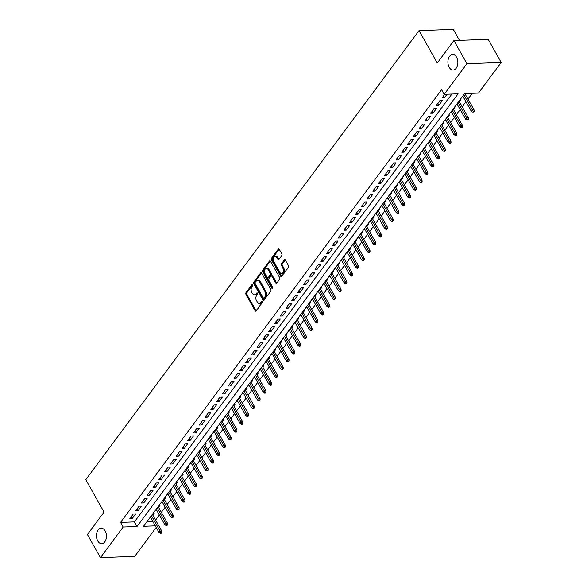 <?xml version="1.0" encoding="UTF-8"?>
<svg xmlns="http://www.w3.org/2000/svg" width="587" height="587" viewBox="0 0 587 587"><rect width="100%" height="100%" fill="white"/><g stroke="black" fill="none" stroke-linecap="round" stroke-linejoin="round"><path stroke-width="0.88" d="M252.726 284.629A0.829 0.536 -92.1 0 0 251.97 284.534L245.938 292.664A1.189 0.763 -92.1 0 0 245.88 294.336L255.088 310.677A1.189 0.763 -92.1 0 0 255.705 311.103A1.189 0.763 -92.1 0 0 256.167 310.824L262.206 302.687A0.829 0.536 -92.1 0 0 261.486 301.417L260.709 302.474A3.801 2.443 -92.1 0 1 259.205 303.362A3.801 2.443 -92.1 0 1 257.253 302.012L256.482 300.654A3.801 2.443 -92.1 0 1 256.666 295.298L257.444 294.248A0.829 0.536 -92.1 0 0 256.732 292.972L255.947 294.028A3.801 2.443 -92.1 0 1 254.45 294.923A3.801 2.443 -92.1 0 1 252.491 293.573L251.728 292.209A3.801 2.443 -92.1 0 1 251.904 286.852L252.689 285.803A0.829 0.536 -92.1 0 0 252.726 284.629M449.18 67.234A7.748 4.982 -92.1 0 0 453.164 69.985A7.748 4.982 -92.1 0 0 457.493 65.428A7.748 4.982 -92.1 0 0 456.591 57.255A7.748 4.982 -92.1 0 0 452.606 54.503A7.748 4.982 -92.1 0 0 448.277 59.06A7.748 4.982 -92.1 0 0 449.18 67.234M97.743 540.943A7.748 4.982 -92.1 0 0 101.72 543.694A7.748 4.982 -92.1 0 0 106.049 539.13A7.748 4.982 -92.1 0 0 105.146 530.964A7.748 4.982 -92.1 0 0 101.162 528.212A7.748 4.982 -92.1 0 0 96.833 532.769A7.748 4.982 -92.1 0 0 97.743 540.943M281.826 255.55A1.189 0.763 -92.1 0 0 281.885 253.877L279.302 249.292A1.189 0.763 -92.1 0 0 278.686 248.873A1.189 0.763 -92.1 0 0 278.216 249.152L271.517 258.185A1.189 0.763 -92.1 0 0 271.465 259.858L280.674 276.198A1.189 0.763 -92.1 0 0 281.283 276.616A1.189 0.763 -92.1 0 0 281.753 276.338L288.452 267.305A1.189 0.763 -92.1 0 0 288.51 265.632L285.385 260.1A1.189 0.763 -92.1 0 0 284.776 259.674A1.189 0.763 -92.1 0 0 284.306 259.953L281.437 263.82A1.189 0.763 -92.1 0 0 281.386 265.493L282.934 268.237A3.177 2.04 -92.1 0 1 283.301 271.59A3.177 2.04 -92.1 0 1 281.525 273.461A3.177 2.04 -92.1 0 1 279.896 272.331L273.828 261.575A3.177 2.04 -92.1 0 1 273.461 258.221A3.177 2.04 -92.1 0 1 275.237 256.35A3.177 2.04 -92.1 0 1 276.866 257.48L277.878 259.271A1.189 0.763 -92.1 0 0 278.487 259.696A1.189 0.763 -92.1 0 0 278.957 259.417L281.826 255.55M156.193 527.464L134.716 556.41L100.436 557.65L87.404 534.522L104.038 512.106L85.797 479.733L419.015 30.59L437.256 62.963L453.89 40.547L466.922 63.667L501.203 62.435L478.493 93.04L464.596 93.538L143.529 526.304L155.298 525.886M100.436 557.65L123.145 527.045L137.042 526.539L458.109 93.773L444.212 94.28L466.922 63.667M444.212 94.28L441.607 89.65L120.54 522.423L123.145 527.045M261.641 273.094A1.189 0.763 -92.1 0 0 261.032 272.676A1.189 0.763 -92.1 0 0 260.562 272.955L253.855 281.987A1.189 0.763 -92.1 0 0 253.804 283.66L263.013 300.001A1.189 0.763 -92.1 0 0 263.622 300.427A1.189 0.763 -92.1 0 0 264.091 300.14L270.79 291.115A1.189 0.763 -92.1 0 0 270.849 289.442L261.641 273.094M262.69 270.086L269.389 261.054A1.189 0.763 -92.1 0 1 269.859 260.775A1.189 0.763 -92.1 0 1 270.468 261.193L279.676 277.534A1.189 0.763 -92.1 0 1 279.625 279.214L276.756 283.073A1.189 0.763 -92.1 0 1 276.286 283.352A1.189 0.763 -92.1 0 1 275.677 282.934L271.942 276.308A1.189 0.763 -92.1 0 0 271.326 275.883A1.189 0.763 -92.1 0 0 270.864 276.161L268.956 278.73A1.189 0.763 -92.1 0 0 268.905 280.403L272.794 287.3A0.829 0.536 -92.1 0 1 271.994 288.371L262.631 271.759A1.189 0.763 -92.1 0 1 262.69 270.086L263.614 270.049L270.313 261.017L269.389 261.054M463.158 96.76L462.688 96.114M465.168 94.052L465.579 93.502M457.376 104.559L456.906 103.914M459.379 101.852L460.788 99.959L459.804 99.995M451.586 112.359L451.117 111.706M453.597 109.652L454.998 107.759L454.022 107.795M445.804 120.152L445.335 119.506M447.815 117.451L449.216 115.558L448.241 115.595M440.015 127.951L439.546 127.306M442.026 125.244L443.427 123.358L442.451 123.387M434.233 135.751L433.764 135.105M436.244 133.044L437.645 131.15L436.669 131.187M428.451 143.551L427.974 142.898M430.454 140.843L431.856 138.95L430.88 138.987M422.662 151.343L422.192 150.698M424.672 148.636L426.074 146.75L425.098 146.779M416.88 159.143L416.41 158.497M418.883 156.435L420.292 154.542L419.309 154.579M411.091 166.943L410.621 166.29M413.101 164.235L414.503 162.342L413.527 162.379M405.309 174.735L404.839 174.09M407.319 172.028L408.721 170.142L407.745 170.179M399.52 182.535L399.05 181.889M401.53 179.827L402.931 177.934L401.956 177.971M393.738 190.335L393.268 189.689M395.748 187.627L397.15 185.734L396.174 185.771M387.956 198.135L387.486 197.481M389.959 195.427L391.368 193.534L390.384 193.571M382.166 205.927L381.697 205.281M384.177 203.219L385.578 201.334L384.602 201.363M376.384 213.727L375.915 213.081M378.388 211.019L379.796 209.126L378.82 209.163M370.595 221.526L370.126 220.873M372.606 218.819L374.007 216.926L373.031 216.963M364.813 229.319L364.344 228.673M366.824 226.611L368.225 224.726L367.249 224.762M359.024 237.119L358.554 236.473M361.034 234.411L362.436 232.518L361.46 232.555M353.242 244.918L352.772 244.273M355.252 242.211L356.654 240.318L355.678 240.354M347.46 252.718L346.99 252.065M349.463 250.011L350.872 248.118L349.889 248.154M341.671 260.511L341.201 259.865M343.681 257.803L345.083 255.917L344.107 255.947M335.889 268.31L335.419 267.665M337.892 265.603L339.301 263.71L338.325 263.746M330.099 276.11L329.63 275.457M332.11 273.403L333.511 271.51L332.536 271.546M324.317 283.903L323.848 283.257M326.328 281.195L327.729 279.309L326.754 279.346M318.528 291.702L318.059 291.057M320.539 288.995L321.94 287.102L320.964 287.138M312.746 299.502L312.277 298.849M314.757 296.795L316.158 294.901L315.182 294.938M306.964 307.295L306.495 306.649M308.967 304.594L310.376 302.701L309.393 302.738M301.175 315.094L300.705 314.449M303.185 312.387L304.587 310.501L303.611 310.53M295.393 322.894L294.923 322.248M297.404 320.186L298.805 318.293L297.829 318.33M289.604 330.694L289.134 330.041M291.614 327.986L293.016 326.093L292.04 326.13M283.822 338.486L283.352 337.841M285.832 335.779L287.234 333.893L286.258 333.922M278.04 346.286L277.563 345.64M280.043 343.578L281.444 341.685L280.469 341.722M272.251 354.086L271.781 353.433M274.261 351.378L275.663 349.485L274.687 349.522M266.469 361.878L265.999 361.232M268.472 359.171L269.881 357.285L268.897 357.322M260.679 369.678L260.21 369.032M262.69 366.97L264.091 365.077L263.115 365.114M254.897 377.478L254.428 376.832M256.908 374.77L258.309 372.877L257.333 372.914M249.108 385.277L248.639 384.624M251.119 382.57L252.52 380.677L251.544 380.714M243.326 393.07L242.857 392.424M245.337 390.362L246.738 388.477L245.762 388.506M237.544 400.87L237.067 400.224M239.547 398.162L240.949 396.269L239.973 396.306M231.755 408.669L231.285 408.016M233.765 405.962L235.167 404.069L234.191 404.105M225.973 416.462L225.503 415.816M227.976 413.754L229.385 411.869L228.402 411.905M220.184 424.262L219.714 423.616M222.194 421.554L223.596 419.661L222.62 419.698M214.402 432.061L213.932 431.416M216.412 429.354L217.814 427.461L216.838 427.497M208.612 439.861L208.143 439.208M210.623 437.154L212.024 435.261L211.049 435.297M202.831 447.654L202.361 447.008M204.841 444.946L206.242 443.06L205.267 443.09M197.049 455.453L196.579 454.808M199.052 452.746L200.46 450.853L199.477 450.889M191.259 463.253L190.79 462.6M193.27 460.546L194.671 458.652L193.695 458.689M185.477 471.045L185.008 470.4M187.48 468.338L188.889 466.452L187.913 466.489M179.688 478.845L179.218 478.2M181.699 476.138L183.1 474.245L182.124 474.281M173.906 486.645L173.436 485.992M175.917 483.937L177.318 482.044L176.342 482.081M168.117 494.445L167.647 493.792M170.127 491.737L171.529 489.844L170.553 489.881M162.335 502.237L161.865 501.592M164.345 499.53L165.747 497.644L164.771 497.673M156.553 510.037L156.083 509.391M158.556 507.329L159.965 505.436L158.982 505.473M133.33 513.992L129.859 518.666L132.178 518.585L135.648 513.904L133.33 513.992M139.112 506.192L135.641 510.873L137.96 510.785L141.43 506.111L139.112 506.192M144.901 498.392L141.43 503.074L143.742 502.986L147.22 498.312L144.901 498.392M150.683 490.593L147.212 495.274L149.531 495.193L153.002 490.512L150.683 490.593M156.472 482.8L153.002 487.474L155.313 487.393L158.784 482.712L156.472 482.8M162.254 475L158.784 479.682L161.102 479.594L164.573 474.92L162.254 475M168.043 467.201L164.565 471.882L166.884 471.801L170.355 467.12L168.043 467.201M173.825 459.408L170.355 464.082L172.673 464.001L176.144 459.32L173.825 459.408M179.607 451.608L176.137 456.29L178.455 456.202L181.926 451.528L179.607 451.608M185.397 443.809L181.926 448.49L184.237 448.402L187.708 443.728L185.397 443.809M191.179 436.016L187.708 440.69L190.027 440.61L193.497 435.928L191.179 436.016M196.968 428.216L193.497 432.89L195.809 432.81L199.279 428.128L196.968 428.216M202.75 420.417L199.279 425.098L201.598 425.01L205.068 420.336L202.75 420.417M208.539 412.617L205.061 417.298L207.38 417.218L210.85 412.536L208.539 412.617M214.321 404.825L210.85 409.499L213.169 409.418L216.64 404.737L214.321 404.825M220.103 397.025L216.632 401.706L218.951 401.618L222.422 396.944L220.103 397.025M225.892 389.225L222.422 393.906L224.733 393.818L228.204 389.144L225.892 389.225M231.674 381.433L228.204 386.107L230.522 386.026L233.993 381.345L231.674 381.433M237.464 373.633L233.993 378.307L236.304 378.226L239.775 373.545L237.464 373.633M243.245 365.833L239.775 370.514L242.093 370.426L245.564 365.752L243.245 365.833M249.027 358.033L245.557 362.715L247.875 362.634L251.346 357.953L249.027 358.033M254.817 350.241L251.346 354.915L253.665 354.834L257.135 350.153L254.817 350.241M260.599 342.441L257.128 347.122L259.447 347.034L262.917 342.36L260.599 342.441M266.388 334.641L262.917 339.323L265.229 339.242L268.699 334.561L266.388 334.641M272.17 326.849L268.699 331.523L271.018 331.442L274.489 326.761L272.17 326.849M277.959 319.049L274.489 323.731L276.8 323.642L280.27 318.961L277.959 319.049M283.741 311.249L280.27 315.931L282.589 315.843L286.06 311.169L283.741 311.249M289.523 303.45L286.052 308.131L288.371 308.05L291.842 303.369L289.523 303.45M295.312 295.657L291.842 300.331L294.153 300.25L297.631 295.569L295.312 295.657M301.094 287.857L297.624 292.539L299.942 292.451L303.413 287.777L301.094 287.857M306.884 280.058L303.413 284.739L305.724 284.658L309.195 279.977L306.884 280.058M312.666 272.265L309.195 276.939L311.514 276.859L314.984 272.177L312.666 272.265M318.455 264.466L314.984 269.147L317.296 269.059L320.766 264.385L318.455 264.466M324.237 256.666L320.766 261.347L323.085 261.259L326.555 256.585L324.237 256.666M330.019 248.873L326.548 253.547L328.867 253.467L332.337 248.785L330.019 248.873M335.808 241.074L332.337 245.748L334.649 245.667L338.127 240.986L335.808 241.074M341.59 233.274L338.119 237.955L340.438 237.867L343.909 233.193L341.59 233.274M347.379 225.474L343.909 230.155L346.22 230.075L349.691 225.393L347.379 225.474M353.161 217.682L349.691 222.356L352.009 222.275L355.48 217.594L353.161 217.682M358.95 209.882L355.473 214.563L357.791 214.475L361.262 209.801L358.95 209.882M364.732 202.082L361.262 206.763L363.58 206.675L367.051 202.001L364.732 202.082M370.514 194.29L367.044 198.964L369.362 198.883L372.833 194.202L370.514 194.29M376.304 186.49L372.833 191.164L375.144 191.083L378.615 186.402L376.304 186.49M382.086 178.69L378.615 183.371L380.934 183.283L384.404 178.609L382.086 178.69M387.875 170.89L384.404 175.572L386.716 175.491L390.186 170.81L387.875 170.89M393.657 163.098L390.186 167.772L392.505 167.691L395.976 163.01L393.657 163.098M399.446 155.298L395.968 159.98L398.287 159.891L401.757 155.217L399.446 155.298M405.228 147.498L401.757 152.18L404.076 152.099L407.547 147.418L405.228 147.498M411.01 139.706L407.539 144.38L409.858 144.299L413.329 139.618L411.01 139.706M416.799 131.906L413.329 136.588L415.64 136.5L419.111 131.818L416.799 131.906M422.581 124.106L419.111 128.788L421.429 128.7L424.9 124.026L422.581 124.106M428.371 116.307L424.9 120.988L427.211 120.907L430.682 116.226L428.371 116.307M434.153 108.514L430.682 113.188L433.001 113.108L436.471 108.426L434.153 108.514M439.934 100.715L436.464 105.396L438.783 105.308L442.253 100.634L439.934 100.715M120.54 522.423L134.438 521.916L451.909 94.001M444.726 94.258L442.253 97.596L444.572 97.515L447.045 94.177M155.592 520.133L159.37 515.041M161.381 512.334L165.16 507.249M167.163 504.541L170.942 499.449M172.952 496.741L176.724 491.649M178.734 488.942L182.513 483.857M184.523 481.149L188.295 476.057M190.305 473.349L194.084 468.257M196.087 465.55L199.866 460.457M201.877 457.757L205.655 452.665M207.659 449.958L211.437 444.865M213.448 442.158L217.219 437.066M219.23 434.358L223.009 429.273M225.019 426.566L228.791 421.473M230.801 418.766L234.58 413.674M236.583 410.966L240.362 405.881M242.372 403.174L246.151 398.081M248.154 395.374L251.933 390.282M253.944 387.574L257.715 382.482M259.725 379.774L263.504 374.689M265.515 371.982L269.286 366.89M271.297 364.182L275.076 359.09M277.079 356.382L280.857 351.297M282.868 348.59L286.647 343.498M288.65 340.79L292.429 335.698M294.439 332.99L298.211 327.898M300.221 325.191L304 320.106M306.01 317.398L309.782 312.306M311.792 309.598L315.571 304.506M317.574 301.799L321.353 296.714M323.364 294.006L327.135 288.914M329.146 286.207L332.924 281.114M334.935 278.407L338.706 273.315M340.717 270.614L344.496 265.522M346.499 262.815L350.278 257.722M352.288 255.015L356.067 249.923M358.07 247.215L361.849 242.13M363.859 239.423L367.631 234.33M369.641 231.623L373.42 226.531M375.431 223.823L379.202 218.731M381.212 216.031L384.991 210.938M386.994 208.231L390.773 203.139M392.784 200.431L396.563 195.339M398.566 192.631L402.344 187.547M404.355 184.839L408.126 179.747M410.137 177.039L413.916 171.947M415.926 169.239L419.698 164.155M421.708 161.447L425.487 156.355M427.49 153.647L431.269 148.555M433.279 145.847L437.058 140.755M439.061 138.048L442.84 132.963M444.851 130.255L448.622 125.163M450.633 122.456L454.411 117.363M456.422 114.656L460.193 109.571M462.204 106.863L465.983 101.771M467.986 99.064L472.293 93.26M147.124 521.461L152.693 521.256M149.729 517.947L150.764 517.837M152.774 515.129L154.176 513.236L153.2 513.273M156.487 510.118L155.511 510.154M162.276 502.318L161.3 502.355M168.058 494.518L167.082 494.555M173.847 486.726L172.871 486.762M179.629 478.926L178.653 478.963M185.419 471.126L184.435 471.163M191.201 463.334L190.225 463.363M196.983 455.534L196.007 455.571M202.772 447.734L201.796 447.771M208.554 439.934L207.578 439.971M214.343 432.142L213.367 432.179M220.125 424.342L219.149 424.379M225.914 416.543L224.931 416.579M231.696 408.75L230.72 408.779M237.478 400.95L236.502 400.987M243.267 393.151L242.292 393.187M249.049 385.358L248.074 385.388M254.839 377.558L253.863 377.595M260.621 369.759L259.645 369.795M266.41 361.959L265.427 361.996M272.192 354.166L271.216 354.203M277.974 346.367L276.998 346.403M283.763 338.567L282.787 338.604M289.545 330.774L288.569 330.804M295.334 322.975L294.358 323.011M301.116 315.175L300.14 315.212M306.906 307.375L305.922 307.412M312.688 299.583L311.712 299.619M318.47 291.783L317.494 291.82M324.259 283.983L323.283 284.02M330.041 276.191L329.065 276.22M335.83 268.391L334.847 268.428M341.612 260.591L340.636 260.628M347.394 252.792L346.418 252.828M353.183 244.999L352.207 245.036M358.965 237.199L357.989 237.236M364.754 229.4L363.779 229.436M370.536 221.607L369.561 221.637M376.326 213.807L375.342 213.844M382.108 206.008L381.132 206.044M387.89 198.215L386.914 198.245M393.679 190.415L392.703 190.452M399.461 182.616L398.485 182.652M405.25 174.816L404.274 174.853M411.032 167.024L410.056 167.053M416.821 159.224L415.838 159.26M422.603 151.424L421.627 151.461M428.385 143.632L427.409 143.661M434.175 135.832L433.199 135.868M439.957 128.032L438.981 128.069M445.746 120.232L444.77 120.269M451.528 112.44L450.552 112.477M457.317 104.64L456.334 104.677M463.099 96.84L462.123 96.877M459.489 40.342L453.296 29.35L419.015 30.59M453.89 40.547L488.171 39.307L501.203 62.435M134.438 521.916L137.042 526.539M150.705 517.917L150.294 517.184M132.178 518.585L131.202 516.853M137.96 510.785L136.984 509.061M143.742 502.986L142.773 501.261M149.531 495.193L148.555 493.462M155.313 487.393L154.344 485.669M161.102 479.594L160.126 477.869M166.884 471.801L165.916 470.07M172.673 464.001L171.697 462.277M178.455 456.202L177.479 454.477M184.237 448.402L183.269 446.678M190.027 440.61L189.051 438.878M195.809 432.81L194.84 431.085M201.598 425.01L200.622 423.286M207.38 417.218L206.411 415.486M213.169 409.418L212.193 407.694M218.951 401.618L217.975 399.894M224.733 393.818L223.764 392.094M230.522 386.026L229.546 384.294M236.304 378.226L235.336 376.502M242.093 370.426L241.118 368.702M247.875 362.634L246.9 360.902M253.665 354.834L252.689 353.11M259.447 347.034L258.471 345.31M265.229 339.242L264.26 337.51M271.018 331.442L270.042 329.711M276.8 323.642L275.831 321.918M282.589 315.843L281.613 314.118M288.371 308.05L287.395 306.319M294.153 300.25L293.184 298.526M299.942 292.451L298.966 290.726M305.724 284.658L304.756 282.927M311.514 276.859L310.538 275.134M317.296 269.059L316.327 267.334M323.085 261.259L322.109 259.535M328.867 253.467L327.891 251.735M334.649 245.667L333.68 243.943M340.438 237.867L339.462 236.143M346.22 230.075L345.251 228.343M352.009 222.275L351.033 220.551M357.791 214.475L356.823 212.751M363.58 206.675L362.605 204.951M369.362 198.883L368.387 197.151M375.144 191.083L374.176 189.359M380.934 183.283L379.958 181.559M386.716 175.491L385.747 173.759M392.505 167.691L391.529 165.967M398.287 159.891L397.318 158.167M404.076 152.099L403.1 150.367M409.858 144.299L408.882 142.568M415.64 136.5L414.671 134.775M421.429 128.7L420.453 126.975M427.211 120.907L426.243 119.176M433.001 113.108L432.025 111.383M438.783 105.308L437.807 103.583M444.572 97.515L443.596 95.784M254.45 294.923L255.374 294.887A3.801 2.443 -92.1 0 0 256.871 293.992L255.947 294.028M257.517 293.133L256.871 293.992M259.205 303.362L260.129 303.332A3.801 2.443 -92.1 0 0 261.633 302.437L260.709 302.474M262.272 301.571L261.633 302.437M252.755 284.688L246.863 292.627A1.189 0.763 -92.1 0 0 246.811 294.3L256.02 310.648A1.189 0.763 -92.1 0 0 256.152 310.839M261.501 272.904A1.189 0.763 -92.1 0 0 261.486 272.918L254.787 281.951A1.189 0.763 -92.1 0 0 254.729 283.624L263.937 299.964A1.189 0.763 -92.1 0 0 264.077 300.162M255.198 282.413A0.829 0.536 -92.1 0 0 255.162 283.587L263.247 297.932A0.829 0.536 -92.1 0 0 263.996 298.027L264.825 296.919A3.801 2.443 -92.1 0 0 265.001 291.563L259.476 281.76A3.801 2.443 -92.1 0 0 257.524 280.41A3.801 2.443 -92.1 0 0 256.02 281.305L255.198 282.413M263.673 298.225L264.598 298.196A0.829 0.536 -92.1 0 0 264.928 297.998L263.996 298.027M257.524 280.41L258.449 280.381A3.801 2.443 -92.1 0 1 260.401 281.731L265.926 291.534A3.801 2.443 -92.1 0 1 265.75 296.89L264.928 297.998M271.326 275.883L272.258 275.853A1.189 0.763 -92.1 0 1 272.867 276.272L276.602 282.897A1.189 0.763 -92.1 0 0 276.741 283.095M272.867 288.246L263.556 271.722L262.631 271.759M268.061 269.426A3.177 2.04 -92.1 0 0 266.432 268.296A3.177 2.04 -92.1 0 0 264.656 270.167A3.177 2.04 -92.1 0 0 265.023 273.52L267.166 277.313A1.189 0.763 -92.1 0 0 267.775 277.732A1.189 0.763 -92.1 0 0 268.244 277.453L270.145 274.892A1.189 0.763 -92.1 0 0 270.203 273.219L268.061 269.426L268.993 269.396A3.177 2.04 -92.1 0 0 267.356 268.266L266.432 268.296M267.775 277.732L268.699 277.702A1.189 0.763 -92.1 0 0 269.169 277.424L268.244 277.453M268.993 269.396L271.128 273.182A1.189 0.763 -92.1 0 1 271.069 274.855L269.169 277.424M263.614 270.049A1.189 0.763 -92.1 0 0 263.556 271.722M275.237 256.35L276.161 256.321A3.177 2.04 -92.1 0 1 277.798 257.444L278.803 259.241A1.189 0.763 -92.1 0 0 278.942 259.432M281.525 273.461L282.457 273.432A3.177 2.04 -92.1 0 0 284.233 271.561A3.177 2.04 -92.1 0 0 283.859 268.208L282.934 268.237M285.245 259.902A1.189 0.763 -92.1 0 0 285.231 259.924L282.369 263.783A1.189 0.763 -92.1 0 0 282.31 265.456L283.859 268.208M278.216 249.152L279.148 249.115A1.189 0.763 -92.1 0 0 279.148 249.115L272.449 258.148A1.189 0.763 -92.1 0 0 272.39 259.821L281.599 276.161A1.189 0.763 -92.1 0 0 281.738 276.36M160.28 533.319L161.205 533.289L161.785 532.504L160.853 532.541L160.28 533.319L158.996 532.446L160.038 531.037L161.704 530.978L152.363 514.395M160.853 532.541L151.395 515.702M158.996 532.446L150.353 517.103M161.704 530.978L161.785 532.504M166.062 525.526L166.987 525.49L167.566 524.712L166.642 524.741L166.062 525.526L164.786 524.646L165.82 523.244L167.493 523.186L158.145 506.603M166.642 524.741L157.184 507.902M164.786 524.646L156.142 509.311M167.493 523.186L167.566 524.712M171.844 517.727L172.776 517.69L173.348 516.912L172.424 516.949L171.844 517.727L170.568 516.846L171.609 515.445L173.275 515.386L163.934 498.803M172.424 516.949L162.966 500.109M170.568 516.846L161.924 501.511M173.275 515.386L173.348 516.912M177.634 509.927L178.558 509.898L179.138 509.112L178.213 509.149L177.634 509.927L176.349 509.054L177.391 507.645L179.064 507.586L169.716 491.003M178.213 509.149L168.748 492.31M176.349 509.054L167.713 493.711M179.064 507.586L179.138 509.112M183.415 502.127L184.34 502.098L184.92 501.32L183.995 501.349L183.415 502.127L182.139 501.254L183.181 499.853L184.846 499.786L175.506 483.211M183.995 501.349L174.537 484.51M182.139 501.254L173.495 485.919M184.846 499.786L184.92 501.32M189.205 494.335L190.129 494.298L190.709 493.52L189.777 493.55L189.205 494.335L187.921 493.454L188.963 492.053L190.628 491.994L181.288 475.411M189.777 493.55L180.319 476.717M187.921 493.454L179.277 478.119M190.628 491.994L190.709 493.52M194.987 486.535L195.911 486.498L196.491 485.72L195.566 485.757L194.987 486.535L193.71 485.654L194.752 484.253L196.418 484.194L187.077 467.612M195.566 485.757L186.108 468.918M193.71 485.654L185.066 470.319M196.418 484.194L196.491 485.72M200.769 478.735L201.701 478.706L202.28 477.928L201.348 477.957L200.769 478.735L199.492 477.862L200.534 476.453L202.199 476.395L192.859 459.812M201.348 477.957L191.89 461.118M199.492 477.862L190.848 462.519M202.199 476.395L202.28 477.928M206.558 470.943L207.482 470.906L208.062 470.128L207.138 470.158L206.558 470.943L205.281 470.062L206.316 468.661L207.989 468.602L198.641 452.019M207.138 470.158L197.68 453.318M205.281 470.062L196.638 454.727M207.989 468.602L208.062 470.128M212.34 463.143L213.272 463.106L213.844 462.329L212.92 462.365L212.34 463.143L211.063 462.262L212.105 460.861L213.771 460.802L204.43 444.22M212.92 462.365L203.462 445.526M211.063 462.262L202.42 446.927M213.771 460.802L213.844 462.329M218.129 455.343L219.054 455.314L219.633 454.529L218.709 454.565L218.129 455.343L216.845 454.47L217.887 453.061L219.56 453.003L210.212 436.42M218.709 454.565L209.243 437.726M216.845 454.47L208.202 439.127M219.56 453.003L219.633 454.529M223.911 447.543L224.836 447.514L225.415 446.736L224.491 446.766L223.911 447.543L222.634 446.67L223.676 445.269L225.342 445.203L216.001 428.627M224.491 446.766L215.033 429.926M222.634 446.67L213.991 431.335M225.342 445.203L225.415 446.736M229.7 439.751L230.625 439.714L231.205 438.937L230.273 438.973L229.7 439.751L228.416 438.871L229.458 437.469L231.124 437.41L221.783 420.828M230.273 438.973L220.815 422.134M228.416 438.871L219.773 423.535M231.124 437.41L231.205 438.937M235.482 431.951L236.407 431.922L236.987 431.137L236.062 431.174L235.482 431.951L234.206 431.078L235.248 429.669L236.913 429.611L227.565 413.028M236.062 431.174L226.604 414.334M234.206 431.078L225.562 415.735M236.913 429.611L236.987 431.137M241.264 424.152L242.196 424.122L242.776 423.344L241.844 423.374L241.264 424.152L239.988 423.278L241.03 421.877L242.695 421.811L233.355 405.228M241.844 423.374L232.386 406.534M239.988 423.278L231.344 407.936M242.695 421.811L242.776 423.344M247.054 416.359L247.978 416.322L248.558 415.545L247.633 415.574L247.054 416.359L245.77 415.479L246.811 414.077L248.484 414.018L239.136 397.436M247.633 415.574L238.175 398.734M245.77 415.479L237.133 400.143M248.484 414.018L248.558 415.545M252.836 408.559L253.767 408.523L254.34 407.745L253.415 407.782L252.836 408.559L251.559 407.679L252.601 406.277L254.266 406.219L244.926 389.636M253.415 407.782L243.957 390.942M251.559 407.679L242.915 392.343M254.266 406.219L254.34 407.745M258.625 400.76L259.549 400.73L260.129 399.945L259.205 399.982L258.625 400.76L257.341 399.886L258.383 398.478L260.056 398.419L250.708 381.836M259.205 399.982L249.739 383.142M257.341 399.886L248.697 384.544M260.056 398.419L260.129 399.945M264.407 392.967L265.331 392.93L265.911 392.153L264.986 392.182L264.407 392.967L263.13 392.087L264.172 390.685L265.838 390.619L256.497 374.044M264.986 392.182L255.528 375.342M263.13 392.087L254.487 376.751M265.838 390.619L265.911 392.153M270.196 385.167L271.121 385.131L271.7 384.353L270.768 384.39L270.196 385.167L268.912 384.287L269.954 382.885L271.62 382.827L262.279 366.244M270.768 384.39L261.31 367.55M268.912 384.287L260.268 368.952M271.62 382.827L271.7 384.353M275.978 377.368L276.903 377.338L277.482 376.553L276.558 376.59L275.978 377.368L274.701 376.494L275.743 375.086L277.409 375.027L268.061 358.444M276.558 376.59L267.1 359.75M274.701 376.494L266.058 361.152M277.409 375.027L277.482 376.553M281.76 369.568L282.692 369.539L283.272 368.761L282.34 368.79L281.76 369.568L280.483 368.695L281.525 367.293L283.191 367.227L273.85 350.652M282.34 368.79L272.882 351.951M280.483 368.695L271.84 353.352M283.191 367.227L283.272 368.761M287.549 361.775L288.474 361.739L289.053 360.961L288.129 360.99L287.549 361.775L286.265 360.895L287.307 359.493L288.98 359.435L279.632 342.852M288.129 360.99L278.671 344.151M286.265 360.895L277.629 345.56M288.98 359.435L289.053 360.961M293.331 353.976L294.263 353.939L294.835 353.161L293.911 353.198L293.331 353.976L292.055 353.095L293.096 351.694L294.762 351.635L285.421 335.052M293.911 353.198L284.453 336.358M292.055 353.095L283.411 337.76M294.762 351.635L294.835 353.161M299.121 346.176L300.045 346.147L300.625 345.361L299.7 345.398L299.121 346.176L297.836 345.303L298.878 343.894L300.551 343.835L291.203 327.252M299.7 345.398L290.235 328.559M297.836 345.303L289.193 329.96M300.551 343.835L300.625 345.361M304.902 338.383L305.827 338.347L306.407 337.569L305.482 337.598L304.902 338.383L303.626 337.503L304.668 336.102L306.333 336.043L296.993 319.46M305.482 337.598L296.024 320.759M303.626 337.503L294.982 322.168M306.333 336.043L306.407 337.569M310.692 330.584L311.616 330.547L312.196 329.769L311.264 329.806L310.692 330.584L309.408 329.703L310.45 328.302L312.115 328.243L302.775 311.66M311.264 329.806L301.806 312.966M309.408 329.703L300.764 314.368M312.115 328.243L312.196 329.769M316.474 322.784L317.398 322.755L317.978 321.97L317.053 322.006L316.474 322.784L315.197 321.911L316.232 320.502L317.905 320.443L308.557 303.861M317.053 322.006L307.595 305.167M315.197 321.911L306.553 306.568M317.905 320.443L317.978 321.97M322.256 314.984L323.188 314.955L323.767 314.177L322.835 314.206L322.256 314.984L320.979 314.111L322.021 312.71L323.686 312.644L314.346 296.068M322.835 314.206L313.377 297.367M320.979 314.111L312.335 298.776M323.686 312.644L323.767 314.177M328.045 307.192L328.969 307.155L329.549 306.377L328.625 306.407L328.045 307.192L326.761 306.311L327.803 304.91L329.476 304.851L320.128 288.268M328.625 306.407L319.159 289.574M326.761 306.311L318.125 290.976M329.476 304.851L329.549 306.377M333.827 299.392L334.759 299.355L335.331 298.578L334.407 298.614L333.827 299.392L332.55 298.512L333.592 297.11L335.258 297.051L325.917 280.469M334.407 298.614L324.949 281.775M332.55 298.512L323.907 283.176M335.258 297.051L335.331 298.578M339.616 291.592L340.541 291.563L341.12 290.778L340.196 290.814L339.616 291.592L338.332 290.719L339.374 289.31L341.04 289.252L331.699 272.669M340.196 290.814L330.73 273.975M338.332 290.719L329.689 275.376M341.04 289.252L341.12 290.778M345.398 283.8L346.323 283.763L346.902 282.985L345.978 283.015L345.398 283.8L344.121 282.919L345.163 281.518L346.829 281.459L337.488 264.876M345.978 283.015L336.52 266.175M344.121 282.919L335.478 267.584M346.829 281.459L346.902 282.985M351.187 276L352.112 275.963L352.692 275.186L351.76 275.222L351.187 276L349.903 275.12L350.945 273.718L352.611 273.659L343.27 257.077M351.76 275.222L342.302 258.383M349.903 275.12L341.26 259.784M352.611 273.659L352.692 275.186M356.969 268.2L357.894 268.171L358.474 267.386L357.549 267.423L356.969 268.2L355.693 267.327L356.727 265.918L358.4 265.86L349.052 249.277M357.549 267.423L348.091 250.583M355.693 267.327L347.049 251.984M358.4 265.86L358.474 267.386M362.751 260.401L363.683 260.371L364.256 259.593L363.331 259.623L362.751 260.401L361.475 259.527L362.517 258.126L364.182 258.06L354.841 241.484M363.331 259.623L353.873 242.783M361.475 259.527L352.831 244.192M364.182 258.06L364.256 259.593M368.541 252.608L369.465 252.571L370.045 251.794L369.12 251.83L368.541 252.608L367.257 251.728L368.298 250.326L369.971 250.267L360.623 233.685M369.12 251.83L359.655 234.991M367.257 251.728L358.62 236.392M369.971 250.267L370.045 251.794M374.323 244.808L375.247 244.779L375.827 243.994L374.902 244.031L374.323 244.808L373.046 243.935L374.088 242.526L375.753 242.468L366.413 225.885M374.902 244.031L365.444 227.191M373.046 243.935L364.402 228.592M375.753 242.468L375.827 243.994M380.112 237.009L381.036 236.979L381.616 236.201L380.684 236.231L380.112 237.009L378.828 236.135L379.87 234.734L381.535 234.668L372.195 218.085M380.684 236.231L371.226 219.391M378.828 236.135L370.184 220.793M381.535 234.668L381.616 236.201M385.894 229.216L386.818 229.179L387.398 228.402L386.473 228.431L385.894 229.216L384.617 228.336L385.659 226.934L387.325 226.875L377.984 210.293M386.473 228.431L377.015 211.591M384.617 228.336L375.974 213M387.325 226.875L387.398 228.402M391.676 221.416L392.608 221.38L393.187 220.602L392.255 220.639L391.676 221.416L390.399 220.536L391.441 219.134L393.107 219.076L383.766 202.493M392.255 220.639L382.797 203.799M390.399 220.536L381.755 205.201M393.107 219.076L393.187 220.602M397.465 213.617L398.39 213.587L398.969 212.802L398.045 212.839L397.465 213.617L396.188 212.743L397.223 211.335L398.896 211.276L389.548 194.693M398.045 212.839L388.587 195.999M396.188 212.743L387.545 197.401M398.896 211.276L398.969 212.802M403.247 205.824L404.179 205.788L404.751 205.01L403.827 205.039L403.247 205.824L401.97 204.944L403.012 203.542L404.678 203.476L395.337 186.901M403.827 205.039L394.369 188.2M401.97 204.944L393.327 189.608M404.678 203.476L404.751 205.01M409.036 198.024L409.961 197.988L410.54 197.21L409.616 197.247L409.036 198.024L407.752 197.144L408.794 195.742L410.467 195.684L401.119 179.101M409.616 197.247L400.151 180.407M407.752 197.144L399.116 181.809M410.467 195.684L410.54 197.21M414.818 190.225L415.743 190.195L416.322 189.41L415.398 189.447L414.818 190.225L413.542 189.352L414.583 187.943L416.249 187.884L406.908 171.301M415.398 189.447L405.94 172.607M413.542 189.352L404.898 174.009M416.249 187.884L416.322 189.41M420.608 182.425L421.532 182.396L422.112 181.618L421.18 181.647L420.608 182.425L419.323 181.552L420.365 180.15L422.031 180.084L412.69 163.509M421.18 181.647L411.722 164.808M419.323 181.552L410.68 166.209M422.031 180.084L422.112 181.618M426.389 174.632L427.314 174.596L427.894 173.818L426.969 173.847L426.389 174.632L425.113 173.752L426.155 172.351L427.82 172.292L418.48 155.709M426.969 173.847L417.511 157.008M425.113 173.752L416.469 158.417M427.82 172.292L427.894 173.818M432.171 166.833L433.103 166.796L433.683 166.018L432.751 166.055L432.171 166.833L430.895 165.952L431.937 164.551L433.602 164.492L424.262 147.909M432.751 166.055L423.293 149.215M430.895 165.952L422.251 150.617M433.602 164.492L433.683 166.018M437.961 159.033L438.885 159.004L439.465 158.219L438.54 158.255L437.961 159.033L436.677 158.16L437.719 156.751L439.392 156.692L430.044 140.11M438.54 158.255L429.082 141.416M436.677 158.16L428.04 142.817M439.392 156.692L439.465 158.219M443.743 151.241L444.675 151.204L445.247 150.426L444.322 150.455L443.743 151.241L442.466 150.36L443.508 148.959L445.173 148.9L435.833 132.317M444.322 150.455L434.864 133.616M442.466 150.36L433.822 135.025M445.173 148.9L445.247 150.426M449.532 143.441L450.456 143.404L451.036 142.626L450.112 142.663L449.532 143.441L448.248 142.56L449.29 141.159L450.963 141.1L441.615 124.517M450.112 142.663L440.646 125.823M448.248 142.56L439.604 127.225M450.963 141.1L451.036 142.626M455.314 135.641L456.238 135.612L456.818 134.827L455.894 134.863L455.314 135.641L454.037 134.768L455.079 133.359L456.745 133.3L447.404 116.718M455.894 134.863L446.436 118.024M454.037 134.768L445.394 119.425M456.745 133.3L456.818 134.827M461.103 127.841L462.028 127.812L462.607 127.034L461.676 127.063L461.103 127.841L459.819 126.968L460.861 125.567L462.527 125.501L453.186 108.925M461.676 127.063L452.217 110.224M459.819 126.968L451.176 111.633M462.527 125.501L462.607 127.034M466.885 120.049L467.81 120.012L468.389 119.234L467.465 119.264L466.885 120.049L465.608 119.168L466.65 117.767L468.316 117.708L458.968 101.125M467.465 119.264L458.007 102.431M465.608 119.168L456.965 103.833M468.316 117.708L468.389 119.234M472.667 112.249L473.599 112.212L474.179 111.435L473.247 111.471L472.667 112.249L471.39 111.369L472.432 109.967L474.098 109.908L464.867 93.531M473.247 111.471L463.789 94.632M471.39 111.369L462.747 96.033M474.098 109.908L474.179 111.435M252.637 284.504L251.97 284.534M262.154 301.395L261.486 301.417M257.399 292.95L256.732 292.972M256.02 310.648L255.088 310.677M246.811 294.3L245.88 294.336M246.863 292.627L245.938 292.664M263.937 299.964L263.013 300.001M254.729 283.624L253.804 283.66M254.787 281.951L253.855 281.987M261.486 272.918L260.562 272.955M265.75 296.89L264.825 296.919M265.926 291.534L265.001 291.563M260.401 281.731L259.476 281.76M276.602 282.897L275.677 282.934M272.867 276.272L271.942 276.308M272.83 288.342L271.994 288.371M271.069 274.855L270.145 274.892M271.128 273.182L270.203 273.219M278.803 259.241L277.878 259.271M277.798 257.444L276.866 257.48M282.31 265.456L281.386 265.493M282.369 263.783L281.437 263.82M285.231 259.924L284.306 259.953M281.599 276.161L280.674 276.198M272.39 259.821L271.465 259.858M272.449 258.148L271.517 258.185"/></g></svg>
